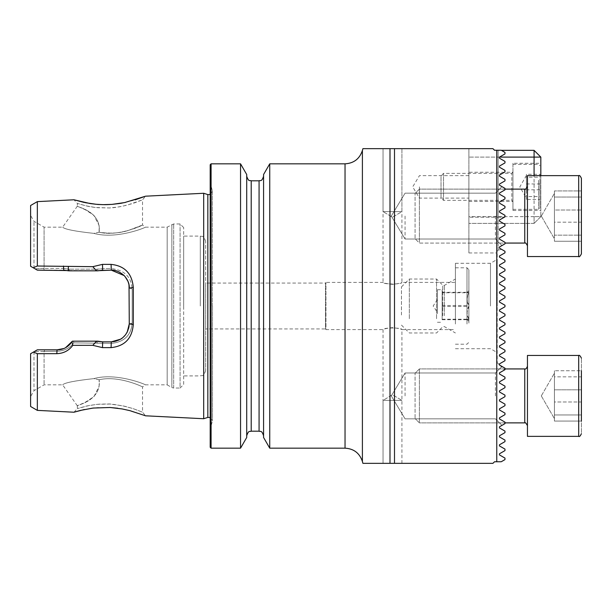 <?xml version="1.0" encoding="UTF-8"?>
<svg xmlns="http://www.w3.org/2000/svg" width="612" height="612" viewBox="0 0 612 612"><rect width="100%" height="100%" fill="white"/><g stroke="black" fill="none" stroke-linecap="round" stroke-linejoin="round"><path stroke-width="0.46" stroke-dasharray="3.06 2.29" d="M205.693 328.927L205.693 241.495L205.693 370.505L205.693 283.073L205.693 328.927L325.538 328.927L325.538 306L325.538 328.927L325.944 329.6L325.944 282.4L325.944 329.6L383.036 329.6C383.586 328.965 386.73 328.307 392.476 327.627C398.213 328.307 401.365 328.965 401.916 329.6C402.497 327.481 382.446 327.481 383.036 329.6L383.036 463.338L383.036 400.401L392.476 394.732L401.916 400.401L392.476 394.732L383.036 400.401L401.916 400.401L383.036 400.401L401.916 400.401L383.036 400.401L383.036 463.338L401.916 463.338L383.036 463.338L401.916 463.338L383.036 463.338L390.005 463.338L390.005 148.662L390.005 463.338L394.495 463.338L394.495 148.662L492.943 148.662L494.519 150.238L492.943 148.662L494.519 150.238L501.22 150.238L494.519 150.238L501.22 150.238L504.977 152.411L501.22 150.238L504.977 152.411L504.977 153.91L504.977 152.411L504.977 153.91L499.461 157.093L504.977 153.91L499.461 157.093L499.461 158.217L499.461 157.093L468.891 157.093L534.077 157.093L534.077 216.656L468.891 216.656L468.891 157.093L468.891 216.656L534.077 216.656L534.077 175.636M394.495 463.338L492.943 463.338L494.519 461.762L501.22 461.762L504.977 459.589L504.977 458.09L499.461 454.907L499.461 453.783L504.977 450.6L504.977 449.101L499.461 445.918L499.461 444.794L504.977 441.612L504.977 440.112L499.461 436.922L499.461 435.805L504.977 432.623L504.977 431.116L499.461 427.933L499.461 426.816L504.977 423.626L504.977 422.127L499.461 418.945L499.461 417.82L504.977 414.638L504.977 413.138L499.461 409.956L499.461 408.831L504.977 405.649L504.977 404.149L499.461 400.959L499.461 399.843L504.977 396.66L504.977 395.153L499.461 391.971L499.461 390.854L504.977 387.664L504.977 386.164L499.461 382.982L499.461 381.857L504.977 378.675L504.977 377.176L499.461 373.993L499.461 372.869L504.977 369.686L504.977 368.187L499.461 364.997L499.461 363.88L504.977 360.697L504.977 359.19L499.461 356.008L499.461 354.891L504.977 351.701L504.977 350.202L499.461 347.019L499.461 345.895L504.977 342.712L504.977 341.213L499.461 338.031L499.461 336.906L504.977 333.724L504.977 332.224L499.461 329.034L499.461 327.917L504.977 324.735L504.977 323.228L499.461 320.045L499.461 318.928L504.977 315.738L504.977 314.239L499.461 311.057L499.461 309.932L504.977 306.75L504.977 305.25L499.461 302.068L499.461 300.943L504.977 297.761L504.977 296.262L499.461 293.072L499.461 291.955L504.977 288.772L504.977 287.265L499.461 284.083L499.461 282.966L504.977 279.776L504.977 278.276L499.461 275.094L499.461 273.969L504.977 270.787L504.977 269.288L499.461 266.105L499.461 264.981L504.977 261.798L504.977 260.299L499.461 257.109L499.461 255.992L504.977 252.81L504.977 251.303L499.461 248.12L499.461 247.003L504.977 243.813L504.977 242.314L499.461 239.131L499.461 238.007L504.977 234.824L504.977 233.325L499.461 230.143L499.461 229.018L504.977 225.836L504.977 224.336L499.461 221.146L499.461 220.029L504.977 216.847L504.977 215.34L499.461 212.157L499.461 211.041L504.977 207.85L504.977 206.351L499.461 203.169L499.461 202.044L504.977 198.862L504.977 197.362L499.461 194.18L499.461 193.055L504.977 189.873L504.977 188.374L499.461 185.184L499.461 184.067L504.977 180.884L504.977 179.377L499.461 176.195L499.461 175.078L504.977 171.888L504.977 170.388L499.461 167.206L499.461 166.082L504.977 162.899L504.977 161.4L499.461 158.217L499.461 157.093M496.768 461.762L496.768 150.238M383.036 463.338L401.916 463.338L390.005 463.338L390.005 148.662L394.495 148.662M383.036 148.662L401.916 148.662L383.036 148.662L401.916 148.662L383.036 148.662L401.916 148.662L383.036 148.662L383.036 211.599L401.916 211.599L383.036 211.599L401.916 211.599L383.036 211.599L383.036 148.662L383.036 282.4C382.454 284.519 402.505 284.519 401.916 282.4C401.365 283.035 398.213 283.693 392.476 284.373C386.73 283.693 383.586 283.035 383.036 282.4L325.944 282.4L325.538 283.073L325.538 306L325.538 283.073L205.693 283.073M37.34 201.623L37.34 266.013L33.201 267.758L30.6 266.258L30.6 215.462L30.6 266.258L37.34 270.152L63.709 270.152L68.582 270.825L97.805 270.825L102.686 270.152L111.292 270.152C122.163 271.192 128.16 277.182 129.27 288.13L129.27 323.87C129.53 328.162 127.786 332.385 124.052 336.531C119.577 340.371 115.324 342.146 111.292 341.848L102.686 341.848L97.805 341.175L72.407 341.175L72.009 341.81C68.054 347.203 63.059 349.873 57.031 349.827L37.34 349.827L57.031 349.827L37.34 349.827L33.431 352.091L37.34 353.682L37.34 410.377M30.6 205.517L30.6 266.258M33.981 268.209L33.981 221.315L33.981 268.209L34.938 268.76L44.087 268.446L44.087 227.151L44.087 268.446L34.968 268.775L33.981 268.209M210.191 164.735L210.191 447.265M210.191 306L210.191 183.21L210.191 306M203.697 193.27L203.697 418.73M37.34 353.682L56.832 353.667C63.51 353.445 68.842 350.668 72.82 345.344L92.802 345.329L102.479 347.631L111.086 347.624C124.649 346.193 132.054 338.505 133.294 324.551L133.294 287.449C132.077 273.518 124.672 265.822 111.086 264.376L102.479 264.369L92.802 266.671L37.34 266.013M183.669 384.443L183.669 227.557L183.669 384.443L180.073 388.039L180.073 223.961L180.073 388.039L173.663 388.039L173.663 223.961L173.663 388.039L171.865 387.557L171.865 224.443L171.865 387.557L167.168 384.849L167.168 227.151L167.168 384.849L145.373 384.849L142.535 386.968L142.535 412.174L133.141 408.617L124.787 406.269L113.228 404.318C106.786 404.142 117.091 403.736 99.144 404.157L89.75 405.366L77.349 408.579L86.828 405.963L97.101 404.333L109.969 404.05L122.324 405.725L132.896 408.541L142.535 412.174L145.541 415.808L126.623 409.856L117.756 408.235M109.709 407.462L97.698 407.6L84.387 409.497M110.053 204.515L111.889 204.393M125.391 202.419L134.984 199.917M30.6 406.483L30.6 353.721L33.981 351.77L30.6 353.721L30.6 396.538L30.6 353.721L33.431 352.091M33.981 351.77L33.981 390.685L33.981 351.77M44.087 351.502L34.341 351.563L44.087 351.502L44.087 384.849L44.087 351.502L57.031 351.257C64.168 350.99 69.737 348.182 73.738 342.842L111.292 343.386C124.129 342.077 131.098 335.353 132.192 323.228L132.192 288.772L132.192 323.228C131.121 335.345 124.152 342.062 111.292 343.386L73.731 342.842C69.737 348.182 64.168 350.99 57.031 351.257L44.087 351.502M111.086 264.376L111.292 268.614C124.129 269.923 131.098 276.647 132.192 288.772C131.121 276.655 124.152 269.938 111.292 268.614L102.686 268.614L111.292 268.614L111.292 270.152L102.686 270.152L111.292 270.152C122.255 271.269 128.252 277.259 129.27 288.13L129.27 323.87L129.27 288.13L133.294 287.449M63.495 266.036L63.709 270.152L63.709 268.446L69.164 269.158L63.709 268.446L44.087 268.446L63.709 268.446L63.709 270.152L44.271 270.152L94.921 270.825L97.798 269.165L102.686 268.614L97.798 269.165L69.171 269.158L97.79 269.158L94.914 270.825L67.58 270.573M99.106 232.216L93.95 233.394C74.832 231.298 64.405 229.217 62.654 227.151C64.382 229.209 74.817 231.29 93.95 233.394C74.832 231.298 64.405 229.217 62.654 227.151C64.382 229.209 74.817 231.29 93.95 233.394C116.387 239.736 146.329 227.282 145.373 227.151C146.352 227.282 116.364 239.743 93.942 233.386C116.387 239.736 146.329 227.282 145.373 227.151C146.352 227.282 116.364 239.743 93.942 233.386L99.136 232.223C109.823 233.807 119.462 233.256 128.053 230.563L142.535 225.032C143.545 224.849 118.644 236.966 99.106 232.216C101.936 210.49 74.442 206.366 77.349 206.16C74.473 206.359 101.921 210.536 99.136 232.223C109.823 233.807 119.462 233.256 128.053 230.563L142.535 225.032C143.545 224.849 118.644 236.966 99.106 232.216L99.106 225.537L93.865 215.302L85.581 209.908L77.349 206.16L77.349 203.421L85.688 205.777L95.243 207.483L109.548 207.973L119.547 206.81L127.265 205.112L142.535 199.826L132.972 203.436L122.423 206.259C109.517 208.524 111.789 207.629 109.953 207.95L97.499 207.705C99.68 207.927 91.884 207.254 86.828 206.037L77.349 203.421L73.975 199.78M93.934 378.606C74.848 380.702 64.421 382.783 62.654 384.849C64.359 382.806 74.771 380.725 93.896 378.606C116.28 372.257 146.345 384.711 145.373 384.849C146.352 384.726 116.326 372.257 93.934 378.606C74.848 380.702 64.421 382.783 62.654 384.849C64.359 382.806 74.771 380.725 93.896 378.606C116.28 372.257 146.345 384.711 145.373 384.849C146.352 384.726 116.326 372.257 93.934 378.606L99.129 379.777C118.575 375.041 143.568 387.151 142.535 386.968C143.575 387.151 118.575 375.034 99.098 379.784C101.944 401.51 74.434 405.634 77.349 405.84C74.473 405.641 101.936 401.464 99.129 379.777C118.575 375.041 143.568 387.151 142.535 386.968C143.575 387.151 118.575 375.034 99.098 379.784L93.896 378.606M183.669 306L183.669 236.094L183.669 306M269.739 163.832L269.739 448.168M263.573 174.519L263.573 437.481M263.573 306L263.573 176.31L263.573 306M246.713 306L246.713 176.31L246.713 306M246.713 174.519L246.713 437.481M240.547 163.832L240.547 448.168M63.64 348.572L65.629 347.639M73.455 341.175L94.921 341.175L97.798 342.835L94.914 341.175L72.407 341.175L73.455 341.175L73.731 342.842L73.471 341.175M102.479 347.631L102.686 341.848L111.292 341.848L102.686 341.848L97.951 341.213M122.362 338.038L127.158 332.331M129.025 285.146L128.566 283.142M128.084 281.696L127.9 281.237M125.001 276.494L124.182 275.591M34.968 268.775L37.34 270.152L44.271 270.152L37.34 270.152L34.938 268.76M34.341 351.563L37.34 349.827L34.341 351.563M94.921 270.825L102.686 270.152L102.479 264.369M133.294 324.551L129.27 323.87C130.104 332.928 120.036 342.613 111.292 341.848L111.086 347.624M97.805 341.175L94.914 341.175M72.407 341.175C68.559 346.935 63.434 349.827 57.031 349.827L56.832 353.667M92.802 345.329L96.551 341.175M96.551 270.825L92.802 266.671M72.82 345.344L72.009 341.81M68.253 270.733L68.383 266.656M132.192 288.772L129.27 288.13L132.192 288.772M132.192 323.228L129.27 323.87L132.192 323.228M69.171 269.158L69.202 270.825L69.164 269.158M43.834 268.798L44.271 270.152L43.834 268.798M44.638 349.827L44.271 351.257L44.638 349.827M73.975 412.22L77.349 408.579L77.349 405.84L85.619 402.069L93.942 396.622L99.121 386.302L99.129 379.777M501.802 357.354L504.977 359.19L504.977 360.697L499.461 363.88L504.977 360.697L504.977 359.19L499.461 356.008L499.461 354.891L504.977 351.701L504.977 350.202L499.461 347.019L499.461 345.895L504.977 342.712L504.977 341.213L499.461 338.031L499.461 336.906L504.977 333.724L504.977 332.224L499.461 329.034L499.461 327.917L504.977 324.735L504.977 323.228L499.461 320.045L499.461 318.928L504.977 315.738L504.977 314.239L499.461 311.057L499.461 309.932L504.977 306.75L504.977 305.25L499.461 302.068L499.461 300.943L504.977 297.761L504.977 296.262L499.461 293.072L499.461 291.955L504.977 288.772L504.977 287.265L499.461 284.083L499.461 282.966L504.977 279.776L504.977 278.276L499.461 275.094L499.461 273.969L504.977 270.787L504.977 269.288L499.461 266.105L499.461 264.981L504.977 261.798L504.977 260.299L499.461 257.109L499.461 255.992L504.977 252.81L501.802 254.646M504.977 350.202L504.977 351.701L499.461 354.891L499.461 356.008M501.037 347.93L503.11 349.123M504.977 341.213L504.977 342.712L499.461 345.895L499.461 347.019M499.461 336.906L499.461 338.031L501.924 339.446M502.521 330.801L504.977 332.224L504.977 333.724M499.461 327.917L499.461 329.034M503.883 325.362L500.233 327.474M501.924 321.468L504.977 323.228L504.977 324.735M499.461 318.928L499.461 320.045M502.643 312.893L504.977 314.239L504.977 315.738L500.953 318.064M503.492 304.393L504.977 305.25L504.977 306.75L499.461 309.932M500.953 293.936L504.977 296.262L504.977 297.761L503.492 298.618M504.977 287.265L504.977 288.772M499.461 282.966L499.461 284.083L503.416 286.37M501.924 272.554L499.461 273.969L499.461 275.094L504.977 278.276L504.977 279.776M501.924 263.558L499.461 264.981L499.461 266.105L504.977 269.288L504.977 270.787M499.461 255.992L499.461 257.109L504.977 260.299L504.977 261.798M504.977 251.303L504.977 252.81L504.977 251.303L501.534 249.313L498.114 250.155L501.534 249.313L499.461 248.12L499.461 247.003L504.977 243.813L504.977 242.314L499.461 239.131L499.461 238.007L504.977 234.824L504.977 233.325L499.461 230.143L499.461 229.018L504.977 225.836L504.977 224.336L499.461 221.146L499.461 220.029L504.977 216.847L504.977 215.34L499.461 212.157L499.461 211.041L504.977 207.85L504.977 206.351L499.461 203.169L499.461 202.044L504.977 198.862L504.977 197.362L499.461 194.18L499.461 193.055L504.977 189.873L504.977 188.374L499.461 185.184L499.461 184.067L504.977 180.884L504.977 179.377L499.461 176.195L499.461 175.078L504.977 171.888L504.977 170.388L499.461 167.206L499.461 166.082L504.977 162.899L504.977 161.4L499.461 158.217L504.977 161.4L504.977 162.899L499.461 166.082L499.461 167.206L504.977 170.388L504.977 171.888L499.461 175.078L499.461 176.195L504.977 179.377L504.977 180.884L499.461 184.067L499.461 185.184L504.977 188.374L504.977 189.873L499.461 193.055L499.461 194.18L504.977 197.362L504.977 198.862L499.461 202.044L499.461 203.169L504.977 206.351L504.977 207.85L499.461 211.041L499.461 212.157L504.977 215.34L504.977 216.847L499.461 220.029L499.461 221.146L504.977 224.336L504.977 225.836L499.461 229.018L499.461 230.143L504.977 233.325L504.977 234.824L499.461 238.007L499.461 239.131L504.977 242.314L504.977 243.813L499.461 247.003L499.461 248.12L501.534 249.313M497.219 250.736L498.114 250.155L497.219 250.736L497.219 362.641L497.219 250.736M497.219 306L497.219 259.404L497.219 306M490.472 306L490.472 263.298L490.472 306M455.412 306L455.412 263.298L455.412 306M468.891 148.662L492.943 148.662L468.891 148.662L468.891 252.955L468.891 148.662M498.114 250.155L498.114 217.214L498.114 250.155M498.114 217.214L498.114 150.238L498.114 217.214L504.334 217.214L468.891 217.214L498.114 217.214M468.891 186.874L468.891 198.112L468.891 186.874M419.45 186.874L419.45 198.112L419.45 186.874M504.977 243.813L504.977 242.314L504.977 243.813C500.991 246.116 500.991 246.116 504.977 243.813C500.991 246.116 500.991 246.116 504.977 243.813C500.991 246.116 500.991 246.116 504.977 243.813C500.991 246.116 500.991 246.116 504.977 243.813C500.991 246.116 500.991 246.116 504.977 243.813C500.991 246.116 500.991 246.116 504.977 243.813C500.991 246.116 500.991 246.116 504.977 243.813C500.991 246.116 500.991 246.116 504.977 243.813M504.977 234.824L504.977 233.325L504.977 234.824L504.977 233.325L504.977 234.824L504.977 233.325L504.977 234.824L504.977 233.325L504.977 234.824L499.461 238.007L499.461 239.131L504.977 242.314L499.461 239.131L504.977 242.314L499.461 239.131L504.977 242.314L499.461 239.131L499.461 238.007L499.461 239.131L499.461 238.007L499.461 239.131L499.461 238.007L499.461 239.131L499.461 238.007L504.977 234.824M504.977 242.314L499.461 239.131M500.233 239.575L503.883 241.679M504.977 225.836L504.977 224.336L504.977 225.836L504.977 224.336L504.977 225.836L504.977 224.336L504.977 225.836L504.977 224.336L504.977 225.836L499.461 229.018L499.461 230.143L504.977 233.325L499.461 230.143L504.977 233.325L499.461 230.143L504.977 233.325L499.461 230.143L499.461 229.018L499.461 230.143L499.461 229.018L499.461 230.143L499.461 229.018L499.461 230.143L499.461 229.018L504.977 225.836M504.977 233.325L499.461 230.143M504.977 216.847L504.977 215.34L504.977 216.847L504.977 215.34L504.977 216.847L504.977 215.34L504.977 216.847L504.977 215.34L504.977 216.847L499.461 220.029L499.461 221.146L504.977 224.336L499.461 221.146L504.977 224.336L499.461 221.146L504.977 224.336L499.461 221.146L504.977 224.336L499.461 221.146L499.461 220.029L499.461 221.146L499.461 220.029L499.461 221.146L499.461 220.029L499.461 221.146L499.461 220.029L504.977 216.847M499.461 211.041L504.977 207.85L504.977 206.351L504.977 207.85L504.977 206.351L504.977 207.85L504.977 206.351L504.977 207.85L504.977 206.351L504.977 207.85L499.461 211.041L499.461 212.157L504.977 215.34L499.461 212.157L504.977 215.34L499.461 212.157L504.977 215.34L499.461 212.157L499.461 211.041L499.461 212.157L499.461 211.041L499.461 212.157L499.461 211.041L499.461 212.157L499.461 211.041L504.977 207.85L501.802 209.687M501.603 213.397L499.461 212.157M499.461 202.044L504.977 198.862L504.977 197.362L504.977 198.862L504.977 197.362L504.977 198.862L504.977 197.362L504.977 198.862L504.977 197.362L504.977 198.862L499.461 202.044L499.461 203.169L504.977 206.351L499.461 203.169L504.977 206.351L499.461 203.169L504.977 206.351L499.461 203.169L499.461 202.044L499.461 203.169L499.461 202.044L499.461 203.169L499.461 202.044L499.461 203.169L499.461 202.044L504.977 198.862L500.738 201.31M504.977 206.351L499.461 203.169M504.977 189.873L504.977 188.374L504.977 189.873L504.977 188.374L504.977 189.873L504.977 188.374L504.977 189.873L504.977 188.374L504.977 189.873L499.461 193.055L499.461 194.18L504.977 197.362L499.461 194.18L504.977 197.362L499.461 194.18L504.977 197.362L499.461 194.18L504.977 197.362L499.461 194.18L499.461 193.055L499.461 194.18L499.461 193.055L499.461 194.18L499.461 193.055L499.461 194.18L499.461 193.055L504.977 189.873L499.461 193.055M503.883 190.5L500.233 192.612M504.977 188.374C500.991 186.071 500.991 186.071 504.977 188.374C500.991 186.071 500.991 186.071 504.977 188.374C500.991 186.071 500.991 186.071 504.977 188.374C500.991 186.071 500.991 186.071 504.977 188.374C500.991 186.071 500.991 186.071 504.977 188.374C500.991 186.071 500.991 186.071 504.977 188.374C500.991 186.071 500.991 186.071 504.977 188.374C500.991 186.071 500.991 186.071 504.977 188.374M504.977 423.626L504.977 422.127L504.977 423.626C500.991 425.929 500.991 425.929 504.977 423.626C500.991 425.929 500.991 425.929 504.977 423.626C500.991 425.929 500.991 425.929 504.977 423.626C500.991 425.929 500.991 425.929 504.977 423.626C500.991 425.929 500.991 425.929 504.977 423.626C500.991 425.929 500.991 425.929 504.977 423.626C500.991 425.929 500.991 425.929 504.977 423.626C500.991 425.929 500.991 425.929 504.977 423.626M504.977 414.638L504.977 413.138L504.977 414.638L504.977 413.138L504.977 414.638L504.977 413.138L504.977 414.638L504.977 413.138L504.977 414.638L499.461 417.82L499.461 418.945L504.977 422.127L499.461 418.945L504.977 422.127L499.461 418.945L504.977 422.127L499.461 418.945L504.977 422.127L499.461 418.945L499.461 417.82L499.461 418.945L499.461 417.82L499.461 418.945L499.461 417.82L499.461 418.945L499.461 417.82L504.977 414.638M504.977 405.649L504.977 404.149L504.977 405.649L504.977 404.149L504.977 405.649L504.977 404.149L504.977 405.649L504.977 404.149L504.977 405.649L499.461 408.831L499.461 409.956L504.977 413.138L499.461 409.956L504.977 413.138L499.461 409.956L504.977 413.138L499.461 409.956L499.461 408.831L499.461 409.956L499.461 408.831L499.461 409.956L499.461 408.831L499.461 409.956L499.461 408.831L504.977 405.649M500.738 410.69L499.461 409.956M499.461 399.843L504.977 396.66L504.977 395.153L504.977 396.66L504.977 395.153L504.977 396.66L504.977 395.153L504.977 396.66L504.977 395.153L504.977 396.66L499.461 399.843L499.461 400.959L504.977 404.149L499.461 400.959L504.977 404.149L499.461 400.959L504.977 404.149L499.461 400.959L499.461 399.843L499.461 400.959L499.461 399.843L499.461 400.959L499.461 399.843L499.461 400.959L499.461 399.843L504.977 396.66L501.603 398.603M500.953 401.824L499.461 400.959M504.977 387.664L504.977 386.164L504.977 387.664L504.977 386.164L504.977 387.664L504.977 386.164L504.977 387.664L504.977 386.164L504.977 387.664L499.461 390.854L499.461 391.971L504.977 395.153L499.461 391.971L504.977 395.153L499.461 391.971L504.977 395.153L499.461 391.971L499.461 390.854L499.461 391.971L499.461 390.854L499.461 391.971L499.461 390.854L499.461 391.971L499.461 390.854L504.977 387.664L499.461 390.854M500.7 392.682L499.461 391.971M503.347 388.612L500.463 390.272M504.977 378.675L504.977 377.176L504.977 378.675L504.977 377.176L504.977 378.675L504.977 377.176L504.977 378.675L504.977 377.176L504.977 378.675L499.461 381.857L499.461 382.982L504.977 386.164L499.461 382.982L504.977 386.164L499.461 382.982L504.977 386.164L499.461 382.982L504.977 386.164L499.461 382.982L499.461 381.857L499.461 382.982L499.461 381.857L499.461 382.982L499.461 381.857L499.461 382.982L499.461 381.857L504.977 378.675L499.461 381.857M504.977 369.686L504.977 368.187L504.977 369.686L504.977 368.187L504.977 369.686L504.977 368.187L504.977 369.686L504.977 368.187L504.977 369.686L504.977 368.187L504.977 369.686L499.461 372.869L499.461 373.993L504.977 377.176L499.461 373.993L504.977 377.176L499.461 373.993L504.977 377.176L499.461 373.993L504.977 377.176L499.461 373.993L499.461 372.869L499.461 373.993L499.461 372.869L499.461 373.993L499.461 372.869L499.461 373.993L499.461 372.869L503.424 370.581M504.977 368.187C500.991 365.884 500.991 365.884 504.977 368.187C500.991 365.884 500.991 365.884 504.977 368.187C500.991 365.884 500.991 365.884 504.977 368.187C500.991 365.884 500.991 365.884 504.977 368.187C498.183 364.262 498.183 364.262 504.977 368.187C498.183 364.262 498.183 364.262 504.977 368.187C500.991 365.884 500.991 365.884 504.977 368.187C500.991 365.884 500.991 365.884 504.977 368.187C500.991 365.884 500.991 365.884 504.977 368.187C500.991 365.884 500.991 365.884 504.977 368.187M405.06 395.91L405.06 372.983L405.06 395.91M495.414 395.91L495.414 372.983L495.414 395.91M405.06 216.09L405.06 239.017L405.06 216.09M495.414 216.09L495.414 239.017L495.414 216.09M442.147 292.781L442.147 319.732L442.147 292.268L442.147 292.781L468.891 292.758C466.543 292.605 466.543 292.444 468.891 292.284L468.891 292.765C466.543 296.812 466.543 300.882 468.891 304.983L468.891 306.008C466.543 301.762 466.543 297.531 468.891 293.301L468.891 304.983M468.891 292.758C466.543 292.605 466.543 292.444 468.891 292.284L468.891 292.758M468.891 318.699C466.543 314.469 466.543 310.238 468.891 306.008L468.891 319.235C466.543 315.188 466.543 311.118 468.891 307.017L468.891 293.301M442.147 319.219L468.891 319.219L468.891 307.017M442.147 313.673L442.147 289.713L442.147 313.673M437.427 313.673L437.427 289.713L437.427 313.673M437.427 309.022L437.427 299.597L437.427 309.022M401.464 315.004L401.464 286.898L401.464 315.004M409.329 318.707L409.329 279.026L409.329 318.707M436.555 318.707L436.555 279.026L436.555 318.707M455.412 318.707L455.412 279.026L455.412 318.707M455.412 324.008L455.412 267.788L455.412 324.008M468.891 323.105L468.891 269.701L468.891 323.105M468.891 319.242C466.543 319.395 466.543 319.556 468.891 319.716C466.543 319.556 466.543 319.395 468.891 319.242M442.147 305.487L468.891 305.487M442.147 319.732L468.891 319.732M442.147 306.513L468.891 306.513M442.147 292.268L468.891 292.268M540.824 175.636L540.824 216.656L540.824 157.093L534.077 157.093L534.077 150.345L501.412 150.345M534.077 223.395L468.891 223.395L534.077 223.395L534.077 216.656L540.824 216.656L534.077 223.395L540.824 216.656L534.077 216.656L534.077 223.395M540.824 163.274L540.824 210.474L540.824 163.274L512.948 163.274L512.948 210.474L512.948 163.274M468.891 172.263L468.891 201.486L468.891 172.263L512.948 172.263L512.948 201.486L512.948 172.263L512.948 201.486L512.948 172.263L511.823 173.387L511.823 200.361L511.823 173.387L443.516 173.387L443.516 200.361L443.516 173.387L441.022 175.881L441.022 197.867L441.022 175.881M468.891 223.395L468.891 216.656L468.891 223.395M468.891 157.093L468.891 150.345L468.891 157.093M540.824 157.093L534.077 150.345M539.922 174.267L539.922 199.481L539.922 174.267L526.435 174.267L526.435 177.189L539.922 177.189M539.922 180.624L539.922 208.003L539.922 180.624M512.948 180.226L512.948 209.35L512.948 180.226M539.922 189.797L526.435 189.797L526.435 177.189M526.435 189.797L526.435 199.481L539.922 199.481M526.435 199.481L526.435 196.551L539.922 196.551M526.435 174.267L526.435 196.551M526.435 183.952L539.922 183.952M526.435 190.255L526.435 175.445L526.435 190.255M581.4 222.187L581.4 190.929L581.4 197.026L581.4 190.929L554.426 190.929L581.4 190.929L581.4 210L554.426 210L554.426 190.929L554.426 222.577L554.426 210L581.4 210L581.4 241.258L554.426 241.258L581.4 241.258L581.4 197.026L554.426 197.026L554.426 190.929L554.426 241.258L554.426 193.361L554.426 241.258L554.426 193.981L554.426 209.61L554.426 197.026L581.4 197.026L581.4 222.187L554.426 222.187L554.426 231.718L554.426 209.61L554.426 222.187L581.4 222.187M581.4 253.858L581.4 178.329M415.074 238.114L415.074 193.453L415.074 238.114M419.404 242.329L419.404 189.123L419.404 242.329M527.452 187.234L527.452 245.764L527.452 187.234M527.452 256.55L527.452 175.636L527.452 256.55L527.452 175.636L578.7 175.636L578.7 256.55L578.7 175.636L578.7 256.55L527.452 256.55M554.426 235.161L554.426 238.206L554.426 235.161L581.4 235.161L554.426 235.161L554.426 222.577L554.426 235.161M581.4 421.071L581.4 389.813L554.426 389.813L554.426 370.742L554.426 389.423L554.426 373.794L554.426 376.839L581.4 376.839L581.4 421.071L554.426 421.071L554.426 411.532L554.426 421.071L581.4 421.071L581.4 389.813L554.426 389.813L554.426 418.639L554.426 376.839L581.4 376.839L581.4 402L554.426 402L554.426 373.175L554.426 418.019L554.426 380.282L554.426 414.974L581.4 414.974L554.426 414.974L554.426 418.639L554.426 402L581.4 402L581.4 421.071L581.4 370.742L581.4 389.813L581.4 370.742L581.4 376.839L581.4 370.742L554.426 370.742L581.4 370.742M581.4 432.638L581.4 358.142L581.4 432.638M415.074 417.927L415.074 373.266L415.074 417.927M419.404 422.142L419.404 368.937L419.404 422.142M527.452 367.047L527.452 425.577L527.452 367.047M527.452 435.262L527.452 355.45L527.452 435.262M527.452 436.364L527.452 355.45L578.7 355.45L578.7 436.364L578.7 355.45L578.7 436.364L527.452 436.364M554.426 380.282L554.426 370.742L554.426 380.282M362.403 461.494L362.403 150.506M211.086 163.832L211.086 448.168M212.349 306L212.349 190.064L212.349 306M207.835 194.578L207.835 417.422M200.3 306L200.3 236.094L200.3 306M345.038 448.168L345.038 163.832M259.075 180.808L259.075 431.192M251.211 180.808L251.211 431.192M102.686 268.614L102.686 270.152L102.686 268.614M111.292 343.386L111.292 341.848L111.292 343.386M102.686 343.386L102.686 341.848L102.686 343.386M442.728 315.8L442.728 285.2L442.728 315.8M444.35 315.7L444.35 285.414L444.35 315.7M466.987 324.008L466.987 267.788L466.987 324.008M538.575 180.226L538.575 209.35L538.575 180.226M504.977 189.123L419.404 189.123L415.074 193.453L419.404 189.123L524.759 189.123L524.759 243.063C525.28 242.375 526.175 243.278 527.452 245.764M504.977 368.937L419.404 368.937L415.074 373.266L419.404 368.937L524.759 368.937L524.759 422.877C524.943 421.966 525.838 422.861 527.452 425.577M77.349 206.16L62.654 227.151L44.087 227.151L33.981 221.315L30.6 215.462M210.191 194.509L212.517 191.143L210.191 183.21M210.191 417.491L212.517 420.857L210.191 428.79M212.517 306L212.517 420.857L212.517 306M77.349 405.84L62.654 384.849L44.087 384.849L33.981 390.685L30.6 396.538M183.669 227.557L180.073 223.961L173.663 223.961L167.168 227.151L145.373 227.151L142.535 225.032L142.535 199.826L145.549 196.192M205.693 241.495C203.176 234.159 201.937 237.135 200.3 236.094L183.669 236.094M205.693 370.505C203.176 377.841 201.937 374.865 200.3 375.906L183.669 375.906M497.219 362.641L499.155 364.584M455.412 348.702L490.472 348.702L497.219 352.596M455.412 263.298L490.472 263.298L497.219 259.404M401.916 463.338L401.916 329.6L455.412 329.6M401.916 148.662L401.916 211.599L392.476 217.268L383.036 211.599L392.476 217.268L401.916 211.599L401.916 148.662L401.916 282.4L455.412 282.4M468.891 252.955L497.219 252.955M468.891 175.636L419.45 175.636L412.695 186.874L419.45 198.112L468.891 198.112M391.282 395.91L405.06 418.83L495.414 418.83L501.955 425.371L495.414 418.83L501.955 425.371L495.414 418.83L405.06 418.83L495.414 418.83L405.06 418.83L391.282 395.91L405.06 372.983L495.414 372.983L501.955 366.443L495.414 372.983L501.955 366.443L495.414 372.983L405.06 372.983L495.414 372.983L405.06 372.983L391.282 395.91L405.06 418.83L391.282 395.91L405.06 372.983L391.282 395.91M391.282 216.09L405.06 239.017L495.414 239.017L501.955 245.557L495.414 239.017L501.955 245.557L495.414 239.017L405.06 239.017L495.414 239.017L405.06 239.017L391.282 216.09L405.06 193.17L495.414 193.17L501.955 186.629L495.414 193.17L501.955 186.629L495.414 193.17L405.06 193.17L495.414 193.17L405.06 193.17L391.282 216.09L405.06 239.017L391.282 216.09L405.06 193.17L391.282 216.09M499.729 365.15L504.525 369.946M467.101 292.505L468.891 290.715M437.427 322.287L442.147 322.287M437.427 289.713L442.147 289.713M437.427 299.597L433.158 306L437.427 312.403M401.464 325.102L409.329 332.974L436.555 332.974L442.728 326.8L444.35 326.586L455.412 332.974M401.464 286.898L409.329 279.026L436.555 279.026L442.728 285.2L444.35 285.414L455.412 279.026M455.412 344.212L466.987 344.212L468.891 342.299M455.412 267.788L466.987 267.788L468.891 269.701M467.101 319.495L468.891 321.285M468.891 201.486L512.948 201.486L511.823 200.361L443.516 200.361L441.022 197.867M512.948 210.474L540.824 210.474M512.948 209.35L538.575 209.35L539.922 208.003M512.948 164.399L538.575 164.399L539.922 165.745M526.435 175.445L519.84 186.874L526.435 198.303M524.759 243.063L419.404 243.063L415.074 238.734L419.404 243.063L504.977 243.063M541.299 216.09L554.426 238.825L541.299 216.09L554.426 193.361L541.299 216.09M524.759 189.123C524.943 190.034 525.838 189.139 527.452 186.423M504.977 422.877L419.404 422.877L415.074 418.547L419.404 422.877L524.759 422.877M541.299 395.91L554.426 418.639L541.299 395.91L554.426 373.175L541.299 395.91"/><path stroke-width="0.92" d="M496.768 461.762L496.768 150.238L501.22 150.238L504.977 152.411L504.977 153.91L499.461 157.093L499.461 158.217L504.977 161.4L504.977 162.899L499.461 166.082L499.461 167.206L504.977 170.388L504.977 171.888L499.461 175.078L499.461 176.195L504.977 179.377L504.977 180.884L499.461 184.067L499.461 185.184L504.977 188.374L504.977 189.873L499.461 193.055L499.461 194.18L504.977 197.362L504.977 198.862L499.461 202.044L499.461 203.169L504.977 206.351L504.977 207.85L499.461 211.041L499.461 212.157L504.977 215.34L504.977 216.847L499.461 220.029L499.461 221.146L504.977 224.336L504.977 225.836L499.461 229.018L499.461 230.143L504.977 233.325L504.977 234.824L499.461 238.007L499.461 239.131L504.977 242.314L504.977 243.813L499.461 247.003L499.461 248.12L504.977 251.303L504.977 252.81L499.461 255.992L499.461 257.109L504.977 260.299L504.977 261.798L499.461 264.981L499.461 266.105L504.977 269.288L504.977 270.787L499.461 273.969L499.461 275.094L504.977 278.276L504.977 279.776L499.461 282.966L499.461 284.083L504.977 287.265L504.977 288.772L499.461 291.955L499.461 293.072L504.977 296.262L504.977 297.761L499.461 300.943L499.461 302.068L504.977 305.25L504.977 306.75L499.461 309.932L499.461 311.057L504.977 314.239L504.977 315.738L499.461 318.928L499.461 320.045L504.977 323.228L504.977 324.735L499.461 327.917L499.461 329.034L504.977 332.224L504.977 333.724L499.461 336.906L499.461 338.031L504.977 341.213L504.977 342.712L499.461 345.895L499.461 347.019L504.977 350.202L504.977 351.701L499.461 354.891L499.461 356.008L504.977 359.19L504.977 360.697L499.461 363.88L499.461 364.997L504.977 368.187L504.977 369.686L499.461 372.869L499.461 373.993L504.977 377.176L504.977 378.675L499.461 381.857L499.461 382.982L504.977 386.164L504.977 387.664L499.461 390.854L499.461 391.971L504.977 395.153L504.977 396.66L499.461 399.843L499.461 400.959L504.977 404.149L504.977 405.649L499.461 408.831L499.461 409.956L504.977 413.138L504.977 414.638L499.461 417.82L499.461 418.945L504.977 422.127L504.977 423.626L499.461 426.816L499.461 427.933L504.977 431.116L504.977 432.623L499.461 435.805L499.461 436.922L504.977 440.112L504.977 441.612L499.461 444.794L499.461 445.918L504.977 449.101L504.977 450.6L499.461 453.783L499.461 454.907L504.977 458.09L504.977 459.589L501.22 461.762L494.519 461.762L492.943 463.338L362.901 463.338L390.005 463.338L362.901 463.338L362.403 461.494L362.403 150.506L362.901 148.662L390.005 148.662L390.005 463.338M496.768 150.238L494.519 150.238L492.943 148.662L394.495 148.662L394.495 463.338M394.495 148.662L390.005 148.662M67.58 270.573L37.34 270.152L30.6 266.258L33.201 267.758L37.34 266.013L37.34 201.623L73.975 199.78L84.379 202.503M30.6 266.258L30.6 205.517L37.34 201.623M210.191 306L210.191 164.735L211.086 163.832L211.086 448.168L210.191 447.265L210.191 306M207.835 194.578L207.835 417.422L203.697 418.73L203.697 193.27L207.835 194.578L210.191 194.509M37.34 266.013L92.802 266.671L102.479 264.369L111.086 264.376C124.649 265.807 132.054 273.495 133.294 287.449L133.294 324.551C132.077 338.482 124.672 346.178 111.086 347.624L102.479 347.631L92.802 345.329L72.82 345.344C68.865 350.661 63.533 353.438 56.832 353.667L37.34 353.682L33.431 352.091L30.6 353.721L30.6 406.483L37.34 410.377L37.34 353.682M84.387 409.497L73.975 412.22L80.18 410.468L93.108 408.051L110.145 407.493L122.132 408.938L129.905 410.652L145.541 415.808L203.697 418.73M117.756 408.235L109.709 407.462M85.252 202.687L96 204.255C107.352 205.02 106.893 204.546 110.053 204.515M111.889 204.393C125.33 202.878 119.187 203.482 125.391 202.419M134.984 199.917L145.541 196.192L124.641 202.572L111.942 204.393L103.153 204.66C96.65 204.332 100.728 204.859 90.132 203.551L73.975 199.78M269.739 306L269.739 163.832L345.038 163.832L345.038 448.168L269.739 448.168L269.739 306M269.739 448.168L263.573 437.481L263.573 174.519L269.739 163.832M240.547 163.832L240.547 448.168L246.713 437.481L246.713 174.519L240.547 163.832L211.086 163.832M33.431 352.091L37.34 349.827L57.031 349.827L63.64 348.572M65.629 347.639L72.407 341.175L97.805 341.175L102.686 341.848L111.292 341.848L120.824 339.117M94.921 341.175L102.686 341.848L102.479 347.631M121.176 338.887L122.362 338.038M127.158 332.331L129.27 323.87L129.025 285.146M128.566 283.142L128.084 281.696M127.9 281.237L125.001 276.494M124.182 275.591L111.292 270.152L94.914 270.825M102.479 264.369L102.686 270.152L97.805 270.825L68.582 270.825L63.709 270.152L63.495 266.036M133.294 287.449L129.27 288.13C129.53 283.838 127.786 279.615 124.052 275.469C119.577 271.629 115.324 269.854 111.292 270.152L111.086 264.376M111.086 347.624L111.292 341.848C122.163 340.808 128.16 334.818 129.27 323.87L133.294 324.551M56.832 353.667L57.031 349.827C63.074 349.865 68.07 347.195 72.002 341.81L72.407 341.175M92.802 266.671L96.551 270.825M96.558 341.175L92.802 345.329M72.002 341.81L72.82 345.344M68.383 266.656L68.253 270.733M500.953 293.936L499.461 293.072L499.461 291.955L504.977 288.772M503.492 304.393L499.461 302.068L499.461 300.943L503.492 298.618M499.461 356.008L501.802 357.354M499.461 347.019L501.037 347.93M503.11 349.123L504.977 350.202M501.924 339.446L504.977 341.213M504.977 333.724L499.461 336.906M499.461 329.034L502.521 330.801M504.977 324.735L503.883 325.362M500.233 327.474L499.461 327.917M499.461 320.045L501.924 321.468M500.953 318.064L499.461 318.928M500.103 309.565L499.461 309.932L499.461 311.057L502.643 312.893M503.416 286.37L504.977 287.265M504.977 279.776L499.461 282.966M504.977 270.787L501.924 272.554M504.977 261.798L501.924 263.558M501.802 254.646L499.461 255.992M501.534 249.313L504.977 251.303M504.977 243.813L504.334 244.188M502.444 245.282L501.955 245.557M499.461 239.131L500.233 239.575M503.883 241.679L504.977 242.314M499.461 230.143L504.977 233.325M499.461 221.146L500.103 221.521M499.461 212.157L501.603 213.397M501.802 209.687L499.461 211.041M499.461 203.169L504.977 206.351M500.738 201.31L499.461 202.044M504.977 189.873L503.883 190.5M500.233 192.612L499.461 193.055M504.342 421.76L504.977 422.127M499.461 409.956L500.738 410.69M499.461 400.959L500.953 401.824M501.603 398.603L499.461 399.843M499.461 391.971L500.7 392.682M504.977 387.664L503.347 388.612M500.463 390.272L499.461 390.854M504.977 378.675L499.461 381.857M504.977 369.686L503.424 370.581M501.412 150.345L534.077 150.345L534.077 157.093L499.469 157.093M534.077 175.636L534.077 157.093L540.824 157.093L540.824 175.636M540.824 157.093L534.077 150.345M581.4 252.825L581.4 253.858C580.092 256.367 579.189 257.269 578.7 256.55L578.7 175.636C579.388 174.986 580.283 175.881 581.4 178.329L581.4 252.825M581.4 178.329C580.283 175.881 579.388 174.986 578.7 175.636L527.452 175.636L527.452 256.55L578.7 256.55C579.189 257.269 580.092 256.367 581.4 253.858M581.4 370.742L581.4 421.071M527.452 435.262L527.452 436.364L578.7 436.364L578.7 355.45C579.304 354.876 580.207 355.779 581.4 358.142C580.207 355.779 579.304 354.876 578.7 355.45L527.452 355.45L527.452 435.262M263.573 435.69C261.431 429.548 260.406 432.057 259.075 431.192L259.075 180.808C260.406 179.943 261.431 182.453 263.573 176.31M259.075 431.192L251.211 431.192L251.211 180.808C249.88 179.943 248.855 182.453 246.713 176.31M504.977 243.063L524.759 243.063L524.759 189.123C524.943 190.034 525.838 189.139 527.452 186.423M504.977 422.877L524.759 422.877L524.759 368.937C525.677 369.334 526.58 368.439 527.452 366.236C526.58 368.439 525.677 369.334 524.759 368.937L504.977 368.937M207.835 417.422L210.191 417.491M37.34 410.377L73.975 412.22M145.541 196.192L203.697 193.27M259.075 180.808L251.211 180.808M251.211 431.192C249.88 432.057 248.855 429.548 246.713 435.69M240.547 448.168L211.086 448.168M345.038 448.168C353.828 448.695 359.619 453.14 362.403 461.494M345.038 163.832C353.828 163.305 359.619 158.86 362.403 150.506M504.977 189.123L524.759 189.123M524.759 243.063C525.28 242.375 526.175 243.278 527.452 245.764M578.7 436.364C579.388 437.014 580.283 436.119 581.4 433.671C580.283 436.119 579.388 437.014 578.7 436.364M524.759 422.877C524.943 421.966 525.838 422.861 527.452 425.577"/></g></svg>
